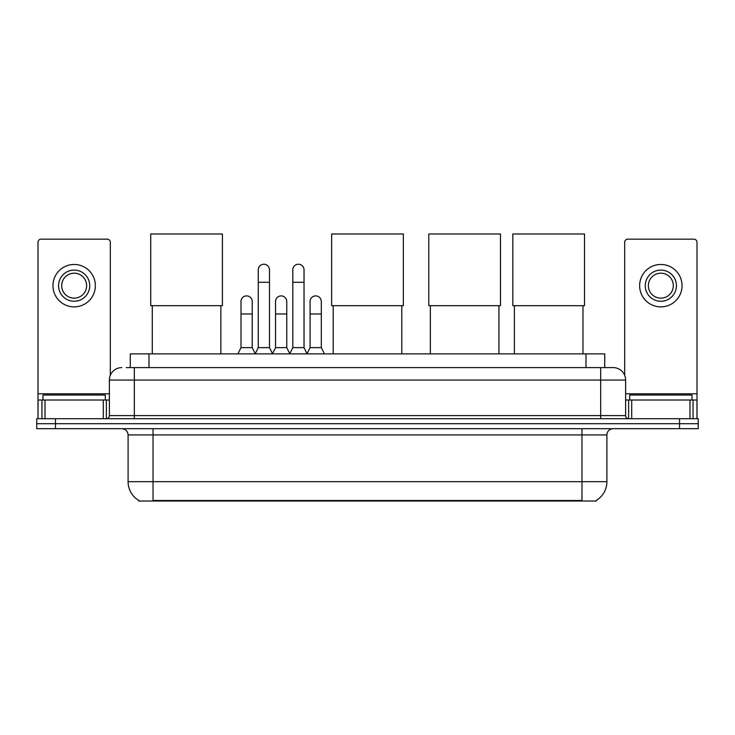 <?xml version="1.0" encoding="UTF-8"?>
<svg xmlns="http://www.w3.org/2000/svg" width="735" height="735" viewBox="0 0 735 735"><rect width="100%" height="100%" fill="white"/><g stroke="black" fill="none" stroke-linecap="round" stroke-linejoin="round"><path stroke-width="1.1" d="M126.218 367.592L134.321 367.592L126.218 367.592L130.279 367.592L130.279 353.875L604.721 353.875L604.721 367.592M596.315 500.406L596.315 501.013L138.685 501.013L138.685 500.406M138.869 500.517A21.82 21.82 0 0 1 128.092 481.691L153.027 481.691L153.027 500.517L581.973 500.517L581.973 481.691L606.908 481.691L606.908 434.927A6.238 6.238 0 0 1 613.146 428.698M128.092 481.691L128.092 434.927C127.715 431.142 125.639 429.065 121.854 428.698M596.131 500.517A21.82 21.82 0 0 0 606.908 481.691M55.456 418.72L698.25 418.72L698.25 423.709L36.75 423.709L36.75 428.698L55.456 428.698L55.456 423.709L36.75 423.709L36.75 418.72L55.456 418.72L55.456 423.709L698.25 423.709L698.25 428.698L55.456 428.698M121.854 367.592A12.467 12.467 0 0 0 109.386 380.059L109.386 415.597A3.115 3.115 0 0 1 106.263 418.72M613.146 367.592L600.679 367.592L613.146 367.592A12.467 12.467 0 0 1 625.614 380.059L625.614 415.597C625.797 417.498 626.836 418.537 628.737 418.72M625.614 380.059L134.321 380.059L134.321 367.592L600.679 367.592L600.679 415.597L625.614 415.597M105.335 400.015L105.335 395.026L42.988 395.026L42.988 400.015M103.304 418.72L103.304 400.015L45.01 400.015L45.01 418.72M110.323 375.328L110.323 242.274A3.115 3.115 0 0 0 107.2 239.16L41.114 239.16A3.115 3.115 0 0 0 37.999 242.274L37.999 400.015L45.01 400.015M103.304 400.015L109.386 400.015M37.999 418.72L37.999 400.015M74.161 270.085A15.591 15.591 0 0 0 58.57 285.667A15.591 15.591 0 0 0 74.161 301.258A15.591 15.591 0 0 0 89.743 285.667A15.591 15.591 0 0 0 74.161 270.085M74.161 273.2A12.467 12.467 0 0 0 61.685 285.667A12.467 12.467 0 0 0 74.161 298.144A12.467 12.467 0 0 0 86.629 285.667A12.467 12.467 0 0 0 74.161 273.2M74.161 306.872A21.196 21.196 0 0 0 95.357 285.667A21.196 21.196 0 0 0 74.161 264.471A21.196 21.196 0 0 0 52.957 285.667A21.196 21.196 0 0 0 74.161 306.872M692.012 400.015L692.012 395.026L629.665 395.026L629.665 400.015M152.283 305.687L152.283 353.875M220.858 305.687L220.858 353.875M150.721 233.987L222.42 233.987L222.42 305.687L150.721 305.687L150.721 233.987M333.212 305.687L333.212 353.875M401.788 305.687L401.788 353.875M331.65 233.987L403.35 233.987L403.35 305.687L331.65 305.687L331.65 233.987M430.342 305.687L430.342 353.875M498.927 305.687L498.927 353.875M428.79 233.987L500.489 233.987L500.489 305.687L428.79 305.687L428.79 233.987M514.39 305.687L514.39 353.875M582.974 305.687L582.974 353.875M512.828 233.987L584.527 233.987L584.527 305.687L512.828 305.687L512.828 233.987M255.155 353.875L258.27 347.646L269.488 347.646L272.612 353.875M269.488 347.646L269.488 269.837A5.614 5.614 0 0 0 263.883 264.223A5.614 5.614 0 0 1 264.233 264.233M258.27 347.646L258.27 282.304L269.488 282.304M258.27 282.304L258.27 269.837A5.614 5.614 0 0 1 263.883 264.223M289.691 353.875L292.806 347.646L304.033 347.646L307.147 353.875M304.033 347.646L304.033 269.837A5.614 5.614 0 0 0 298.419 264.223A5.614 5.614 0 0 1 298.768 264.233M292.806 347.646L292.806 282.304L304.033 282.304M292.806 282.304L292.806 269.837A5.614 5.614 0 0 1 298.419 264.223M237.883 353.875L240.997 347.646L252.224 347.646L255.247 353.691M252.224 347.646L252.224 301.506A5.614 5.614 0 0 0 246.96 295.902A5.614 5.614 0 0 1 252.224 301.506M240.997 347.646L240.997 313.974L252.224 313.974M240.997 313.974L240.997 301.506A5.614 5.614 0 0 1 246.96 295.902M272.51 353.691L275.542 347.646L286.76 347.646L289.783 353.691M286.76 347.646L286.76 301.506A5.614 5.614 0 0 0 281.505 295.902A5.614 5.614 0 0 1 286.76 301.506M275.542 347.646L275.542 313.974L286.76 313.974M275.542 313.974L275.542 301.506A5.614 5.614 0 0 1 281.505 295.902M307.055 353.691L310.078 347.646L321.305 347.646L324.42 353.875M321.305 347.646L321.305 301.506A5.614 5.614 0 0 0 316.041 295.902A5.614 5.614 0 0 1 321.305 301.506M310.078 347.646L310.078 313.974L321.305 313.974M310.078 313.974L310.078 301.506A5.614 5.614 0 0 1 316.041 295.902M689.99 418.72L689.99 400.015L631.696 400.015L631.696 418.72M697 418.72L697 400.015L697 418.72M689.99 400.015L697 400.015L697 242.274A3.115 3.115 0 0 0 693.886 239.16L627.8 239.16A3.115 3.115 0 0 0 624.676 242.274L624.676 375.328M625.614 400.015L631.696 400.015M660.838 270.085A15.591 15.591 0 0 0 645.256 285.667A15.591 15.591 0 0 0 660.838 301.258A15.591 15.591 0 0 0 676.43 285.667A15.591 15.591 0 0 0 660.838 270.085M660.838 273.2A12.467 12.467 0 0 0 648.371 285.667A12.467 12.467 0 0 0 660.838 298.144A12.467 12.467 0 0 0 673.315 285.667A12.467 12.467 0 0 0 660.838 273.2M660.838 306.872A21.196 21.196 0 0 0 682.043 285.667A21.196 21.196 0 0 0 660.838 264.471A21.196 21.196 0 0 0 639.643 285.667A21.196 21.196 0 0 0 660.838 306.872M579.483 501.013L579.483 500.406M155.517 501.013L155.517 500.406M148.984 367.592L148.984 353.875M586.015 367.592L586.015 353.875M581.973 428.698L581.973 434.927L128.092 434.927M606.908 434.927L581.973 434.927L581.973 481.691L153.027 481.691L153.027 428.698M679.544 428.698L679.544 418.72M134.321 418.72L134.321 380.059L109.386 380.059M109.386 415.597L600.679 415.597L600.679 418.72M109.386 393.776L37.999 393.776M106.373 400.015L106.373 418.72M38.045 400.015L38.045 418.72M41.941 418.72L41.941 400.015M697 393.776L625.614 393.776M696.955 418.72L696.955 400.015M693.059 400.015L693.059 418.72M628.627 418.72L628.627 400.015"/></g></svg>
